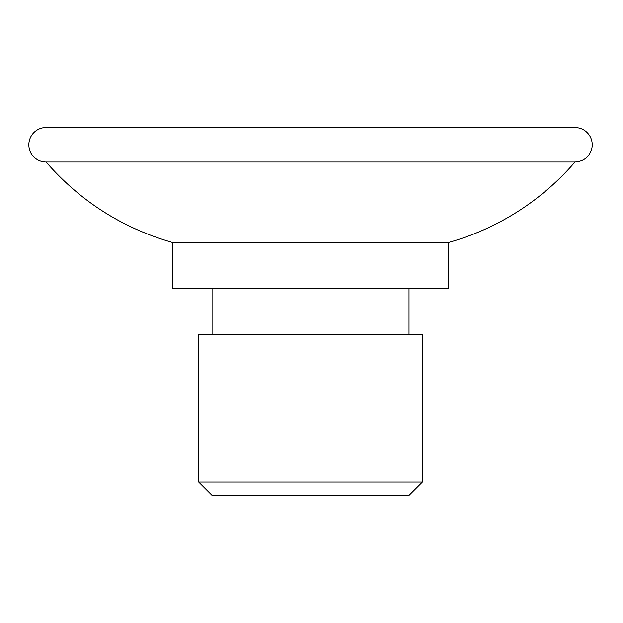 <?xml version="1.0" encoding="UTF-8"?>
<svg xmlns="http://www.w3.org/2000/svg" width="623" height="623" viewBox="0 0 623 623"><rect width="100%" height="100%" fill="white"/><g stroke="black" fill="none" stroke-linecap="round" stroke-linejoin="round"><path stroke-width="0.93" d="M448.505 242.511L448.505 288.504L172.563 288.504L172.563 242.511L448.505 242.511A259.534 259.534 0 0 0 574.982 162.027C583.813 161.435 589.436 156.879 591.85 148.367C592.746 143.82 591.998 139.575 589.592 135.619C586.103 130.417 581.236 127.723 574.982 127.536L46.086 127.536L574.982 127.536M46.086 127.536A17.249 17.249 0 0 0 28.837 144.785A17.249 17.249 0 0 0 46.086 162.027L574.982 162.027M346.411 334.496L422.386 334.496L422.386 482.101L198.682 482.101L198.682 334.496L346.411 334.496M198.682 482.101L212.046 495.464L409.023 495.464L422.386 482.101M172.563 242.511C122.497 228.111 80.336 201.284 46.086 162.027M409.023 334.496L409.023 288.504M212.046 334.496L212.046 288.504"/></g></svg>

